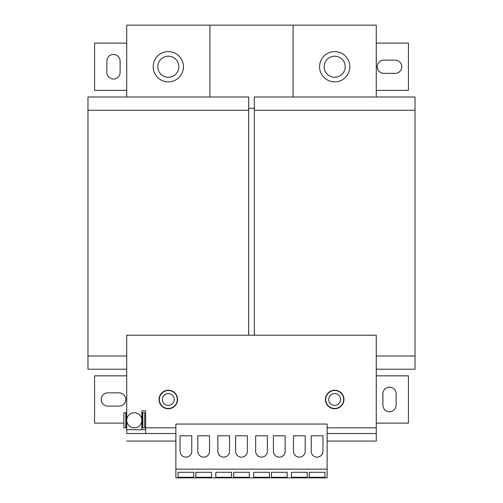 <?xml version="1.0" encoding="UTF-8"?>
<svg xmlns="http://www.w3.org/2000/svg" width="503" height="503" viewBox="0 0 503 503"><rect width="100%" height="100%" fill="white"/><g stroke="black" fill="none" stroke-linecap="round" stroke-linejoin="round"><path stroke-width="0.75" d="M177.295 399.476A8.979 8.979 0 0 1 168.316 408.455A8.979 8.979 0 0 1 159.338 399.476A8.979 8.979 0 0 1 168.316 390.498A8.979 8.979 0 0 1 177.295 399.476M162.4 399.476A5.917 5.917 0 0 0 168.316 405.393A5.917 5.917 0 0 0 174.233 399.476A5.917 5.917 0 0 0 168.316 393.56A5.917 5.917 0 0 0 162.4 399.476M168.316 408.744A9.261 9.261 0 0 1 159.055 399.476A9.261 9.261 0 0 1 168.316 390.215A9.261 9.261 0 0 1 177.578 399.476A9.261 9.261 0 0 1 168.316 408.744M327.12 427.833L376.275 427.833L376.275 335.199L126.725 335.199L126.725 420.275A7.564 7.564 0 0 0 135.81 427.682A7.564 7.564 0 0 1 126.882 421.797A7.564 7.564 0 0 1 132.767 412.869A7.564 7.564 0 0 1 141.695 418.754A7.564 7.564 0 0 1 135.81 427.682A7.564 7.564 0 0 0 141.695 418.754A7.564 7.564 0 0 0 132.767 412.869M175.88 433.511L145.631 433.511L145.631 410.819L141.846 410.819L141.846 429.725L145.631 429.725M334.684 408.744A9.261 9.261 0 0 1 325.422 399.476A9.261 9.261 0 0 1 334.684 390.215A9.261 9.261 0 0 1 343.945 399.476A9.261 9.261 0 0 1 334.684 408.744M126.725 420.275L126.725 429.725L141.846 429.725M376.275 427.833L376.275 433.511L327.12 433.511M126.725 429.725L126.725 433.511L145.631 433.511M325.705 399.476A8.979 8.979 0 0 1 334.684 390.498A8.979 8.979 0 0 1 343.662 399.476A8.979 8.979 0 0 1 334.684 408.455A8.979 8.979 0 0 1 325.705 399.476M340.6 399.476A5.917 5.917 0 0 0 334.684 393.56A5.917 5.917 0 0 0 328.767 399.476A5.917 5.917 0 0 0 334.684 405.393A5.917 5.917 0 0 0 340.6 399.476M376.275 441.068L327.12 441.068L376.275 441.068L376.275 433.511M376.275 369.227L415.032 369.227L415.032 96.991L254.336 96.991L254.336 110.226L415.032 110.226M376.275 355.992L415.032 355.992M254.336 335.199L254.336 110.226M376.275 96.991L376.275 25.15L293.092 25.15L293.092 96.991M349.805 66.742A15.121 15.121 0 0 0 334.684 51.614A15.121 15.121 0 0 0 319.562 66.742L319.562 66.742A15.121 15.121 0 0 1 334.684 51.62A15.121 15.121 0 0 1 349.805 66.742L349.805 66.742A15.121 15.121 0 0 1 334.684 81.863A15.121 15.121 0 0 1 319.562 66.742M87.968 110.226L248.664 110.226L248.664 96.991L87.968 96.991L87.968 369.227L126.725 369.227M126.725 355.992L87.968 355.992M248.664 110.226L248.664 335.199M126.725 96.991L126.725 25.15L209.908 25.15L209.908 96.991M175.88 441.068L126.725 441.068L175.88 441.068M168.316 81.863A15.121 15.121 0 0 1 153.195 66.742A15.121 15.121 0 0 1 168.316 51.62A15.121 15.121 0 0 1 183.438 66.742A15.121 15.121 0 0 1 168.316 81.863M178.842 66.742A10.525 10.525 0 0 0 168.316 56.217A10.525 10.525 0 0 0 157.791 66.742A10.525 10.525 0 0 0 168.316 77.267A10.525 10.525 0 0 0 178.842 66.742M126.725 90.37L94.583 90.37L94.583 43.107L126.725 43.107M113.489 54.45A6.614 6.614 0 0 0 106.875 61.07L106.875 72.413A6.614 6.614 0 0 0 113.489 79.028A6.614 6.614 0 0 0 120.11 72.413L120.11 61.07A6.614 6.614 0 0 0 113.489 54.45M376.275 43.107L408.417 43.107L408.417 90.37L376.275 90.37M395.182 73.356A6.614 6.614 0 0 0 401.796 66.742A6.614 6.614 0 0 0 395.182 60.121L383.839 60.121A6.614 6.614 0 0 0 377.219 66.742A6.614 6.614 0 0 0 383.839 73.356L395.182 73.356M324.158 66.742A10.525 10.525 0 0 0 334.684 77.267A10.525 10.525 0 0 0 345.209 66.742A10.525 10.525 0 0 0 334.684 56.217A10.525 10.525 0 0 0 324.158 66.742M327.12 469.142L327.12 477.85L175.88 477.85L175.88 424.054L327.12 424.054L327.12 469.142L175.88 469.142M255.656 451.279A5.86 5.86 0 0 0 261.522 457.139A5.86 5.86 0 0 0 267.382 451.279L267.382 435.787L255.656 435.787L255.656 451.279M285.151 451.285L285.151 435.787L273.431 435.787L273.431 451.285A5.86 5.86 0 0 0 279.291 457.152A5.86 5.86 0 0 0 285.151 451.285M271.444 472.298L287.182 472.298L287.182 477.272L271.444 477.272L271.444 472.298L271.444 477.272M253.625 472.298L269.413 472.298L269.413 477.272L253.625 477.272L253.625 472.298L253.625 477.272M293.469 451.279A5.86 5.86 0 0 0 299.329 457.139A5.86 5.86 0 0 0 305.189 451.279L305.189 435.787L293.469 435.787L293.469 451.279M322.964 451.285L322.964 435.787L311.244 435.787L311.244 451.285A5.86 5.86 0 0 0 317.104 457.152A5.86 5.86 0 0 0 322.964 451.285M291.438 472.298L307.226 472.298L307.226 477.272L291.438 477.272L291.438 472.298L291.438 477.272M309.257 472.298L324.995 472.298L324.995 477.272L309.257 477.272L309.257 472.298L309.257 477.272M247.344 451.285L247.344 435.787L235.618 435.787L235.618 451.285A5.86 5.86 0 0 0 241.478 457.152A5.86 5.86 0 0 0 247.344 451.285M217.849 451.279A5.86 5.86 0 0 0 223.709 457.139A5.86 5.86 0 0 0 229.569 451.279L229.569 435.787L217.849 435.787L217.849 451.279M231.6 472.298L231.6 477.272L215.818 477.272L215.818 472.298L231.6 472.298L231.6 477.272M233.637 472.298L249.375 472.298L249.375 477.272L233.637 477.272L233.637 472.298L233.637 477.272M180.036 451.279A5.86 5.86 0 0 0 185.896 457.139A5.86 5.86 0 0 0 191.756 451.279L191.756 435.787L180.036 435.787L180.036 451.279M209.531 451.285L209.531 435.787L197.811 435.787L197.811 451.285A5.86 5.86 0 0 0 203.671 457.152A5.86 5.86 0 0 0 209.531 451.285M193.793 472.298L193.793 477.272L178.005 477.272L178.005 472.298L193.793 472.298L193.793 477.272M195.824 472.298L211.562 472.298L211.562 477.272L195.824 477.272L195.824 472.298L195.824 477.272M126.725 427.833L125.97 427.833L125.97 412.712L126.725 412.712M141.846 412.712L142.607 412.712L142.607 427.833L141.846 427.833M125.97 412.712L123.889 412.712L123.889 427.833L125.97 427.833M125.781 427.833L125.781 412.712M142.607 427.833L144.682 427.833L144.682 412.712L142.607 412.712M142.795 412.712L142.795 427.833M382.89 405.148A6.614 6.614 0 0 0 389.511 411.768A6.614 6.614 0 0 0 396.125 405.148L396.125 393.805A6.614 6.614 0 0 0 389.511 387.191A6.614 6.614 0 0 0 382.89 393.805L382.89 405.148M376.275 375.848L408.417 375.848L408.417 423.111L376.275 423.111M107.818 392.862A6.614 6.614 0 0 0 101.204 399.476A6.614 6.614 0 0 0 107.818 406.097L119.161 406.097A6.614 6.614 0 0 0 125.781 399.476A6.614 6.614 0 0 0 119.161 392.862L107.818 392.862M123.889 423.111L94.583 423.111L94.583 375.848L126.725 375.848M248.664 108.334L254.336 108.334M293.092 25.15L209.908 25.15M211.562 472.298L211.562 477.272M178.005 472.298L178.005 477.272M249.375 472.298L249.375 477.272M215.818 472.298L215.818 477.272M324.995 472.298L324.995 477.272M307.226 472.298L307.226 477.272M269.413 472.298L269.413 477.272M287.182 472.298L287.182 477.272M145.631 427.833L175.88 427.833"/></g></svg>

